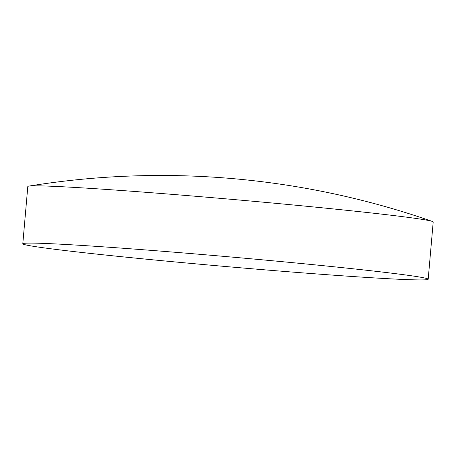 <?xml version="1.0" encoding="UTF-8"?>
<svg xmlns="http://www.w3.org/2000/svg" width="456" height="456" viewBox="0 0 456 456"><rect width="100%" height="100%" fill="white"/><g stroke="black" fill="none" stroke-linecap="round" stroke-linejoin="round"><path stroke-width="0.68" d="M264.246 260A203.467 4.97 5 0 1 428.19 279.243A203.467 4.97 5 0 1 186.743 263.021A203.467 4.97 5 0 1 22.8 243.778A203.467 4.97 5 0 1 264.246 260M22.8 243.778L27.81 186.504A203.467 4.97 5 0 1 28.791 186.111A203.467 4.97 5 0 1 31.549 185.888A203.467 4.97 5 0 1 269.257 202.732A203.467 4.97 5 0 1 432.305 221.416A203.467 4.97 5 0 1 433.2 221.969L428.19 279.243M432.305 221.416A825.092 825.092 0 0 0 28.791 186.111"/></g></svg>
